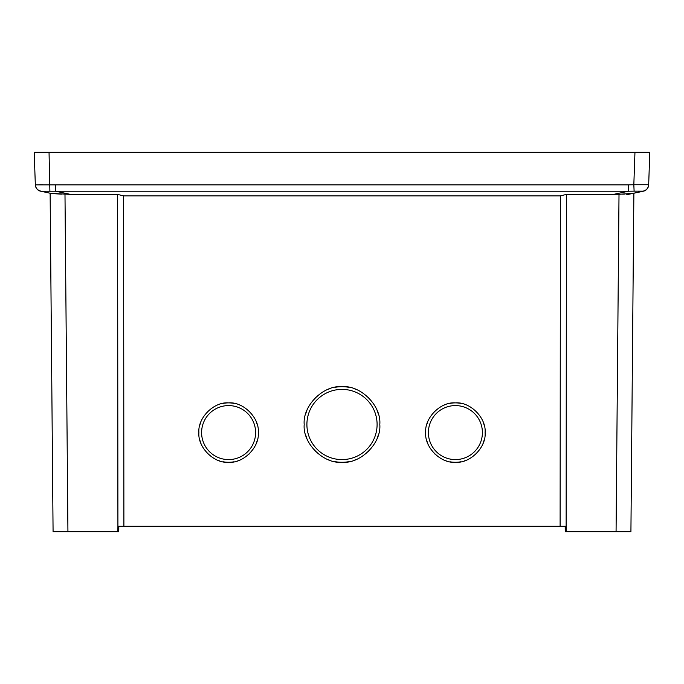 <?xml version="1.0" encoding="UTF-8"?>
<svg xmlns="http://www.w3.org/2000/svg" width="684" height="684" viewBox="0 0 684 684"><rect width="100%" height="100%" fill="white"/><g stroke="black" fill="none" stroke-linecap="round" stroke-linejoin="round"><path stroke-width="1.03" d="M626.715 194.752L643.054 191.152C646.423 190.323 648.295 188.185 648.671 184.74L648.671 184.74C648.295 188.185 646.423 190.323 643.054 191.152L634.111 191.152L633.829 184.74L648.671 184.74L649.8 152.327L34.2 152.327L35.337 184.851L55.558 184.851L55.558 191.221L40.681 191.221L50.873 193.384L40.681 191.221A6.746 6.746 0 0 1 35.337 184.851M42.904 184.731L39.681 184.731M622.568 194.153L624.569 194.085M63.783 531.673L61.628 531.673M70.537 531.673L110.757 531.673M565.181 526.278L566.087 526.278L565.181 526.278L565.232 531.673L616.07 531.673L619.011 194.273L566.403 194.384L566.138 531.673M50.129 193.23L53.078 531.673L117.862 531.673L117.913 526.278L566.087 526.278M622.372 531.673L620.217 531.673M613.462 531.673L575.723 531.673M648.663 184.851A6.746 6.746 0 0 1 643.319 191.221L633.127 193.384L619.011 194.273M633.871 193.23L630.922 531.673L616.07 531.673M560.111 526.278L560.41 195.906L566.403 194.384M560.41 195.906L123.59 195.906L123.889 526.278M117.913 526.278L117.597 194.384L123.59 195.906M117.597 194.384L70.409 194.376L50.873 193.384M379.8 424.482C381.475 405.774 360.716 385.007 342 386.682C323.284 385.007 302.525 405.774 304.2 424.482C302.525 443.198 323.284 463.957 342 462.281C360.716 463.957 381.475 443.198 379.8 424.482M258.304 432.587C259.612 417.881 243.307 401.568 228.601 402.885C213.895 401.568 197.59 417.881 198.899 432.587C197.59 447.285 213.895 463.598 228.601 462.281C243.307 463.598 259.612 447.285 258.304 432.587M485.101 432.587C486.409 417.881 470.105 401.568 455.399 402.885C440.693 401.568 424.388 417.881 425.696 432.587C424.388 447.285 440.693 463.598 455.399 462.281C470.105 463.598 486.409 447.285 485.101 432.587M117.862 531.673L118.768 531.673L118.819 526.278M51.779 193.546L61.432 194.153M40.946 191.152C37.577 190.323 35.705 188.185 35.329 184.74M49.889 191.152L49.043 152.327M634.957 152.327L633.829 184.74L628.442 184.851L628.442 191.221L634.111 191.152M378.568 414.914A37.8 37.8 0 0 0 377.149 410.571M368.727 397.755A37.8 37.8 0 0 0 368.189 397.224M355.911 389.341A37.8 37.8 0 0 0 353.714 388.546M348.874 387.315A37.8 37.8 0 0 0 335.126 387.315M330.286 388.546A37.8 37.8 0 0 0 328.089 389.341M315.811 397.224A37.8 37.8 0 0 0 315.273 397.755M306.851 410.571A37.8 37.8 0 0 0 305.432 414.914M305.432 434.049A37.8 37.8 0 0 0 306.851 438.401M315.273 451.218A37.8 37.8 0 0 0 315.811 451.748M328.089 459.631A37.8 37.8 0 0 0 330.286 460.426M335.126 461.657A37.8 37.8 0 0 0 348.874 461.657M353.714 460.426A37.8 37.8 0 0 0 355.911 459.631M368.189 451.748A37.8 37.8 0 0 0 368.727 451.218M377.149 438.401A37.8 37.8 0 0 0 378.568 434.049M257.329 425.072A29.703 29.703 0 0 0 256.218 421.652M249.6 411.58A29.703 29.703 0 0 0 249.173 411.169M239.528 404.971A29.703 29.703 0 0 0 237.801 404.347M234.005 403.38A29.703 29.703 0 0 0 223.198 403.38M219.402 404.347A29.703 29.703 0 0 0 217.666 404.971M200.985 421.652A29.703 29.703 0 0 0 199.865 425.072M199.865 440.103A29.703 29.703 0 0 0 200.985 443.514M217.666 460.204A29.703 29.703 0 0 0 219.402 460.819M223.198 461.786A29.703 29.703 0 0 0 234.005 461.786M237.801 460.819A29.703 29.703 0 0 0 239.528 460.204M249.173 454.005A29.703 29.703 0 0 0 249.6 453.586M256.218 443.514A29.703 29.703 0 0 0 257.329 440.103M484.135 425.072A29.703 29.703 0 0 0 483.015 421.652M466.334 404.971A29.703 29.703 0 0 0 464.598 404.347M460.802 403.38A29.703 29.703 0 0 0 449.995 403.38M446.199 404.347A29.703 29.703 0 0 0 444.472 404.971M434.827 411.169A29.703 29.703 0 0 0 434.4 411.58M427.782 421.652A29.703 29.703 0 0 0 426.671 425.072M426.671 440.103A29.703 29.703 0 0 0 427.782 443.514M434.4 453.586A29.703 29.703 0 0 0 434.827 454.005M444.472 460.204A29.703 29.703 0 0 0 446.199 460.819M449.995 461.786A29.703 29.703 0 0 0 460.802 461.786M464.598 460.819A29.703 29.703 0 0 0 466.334 460.204M483.015 443.514A29.703 29.703 0 0 0 484.135 440.103M255.602 432.587A27.001 27.001 0 0 0 228.601 405.586A27.001 27.001 0 0 0 201.6 432.587A27.001 27.001 0 0 0 228.601 459.588A27.001 27.001 0 0 0 255.602 432.587M377.098 424.482A35.098 35.098 0 0 0 342 389.384A35.098 35.098 0 0 0 306.902 424.482A35.098 35.098 0 0 0 342 459.588A35.098 35.098 0 0 0 377.098 424.482M482.4 432.587A27.001 27.001 0 0 0 455.399 405.586A27.001 27.001 0 0 0 428.398 432.587A27.001 27.001 0 0 0 455.399 459.588A27.001 27.001 0 0 0 482.4 432.587M628.442 184.851L55.558 184.851M613.591 194.376L628.442 191.221L55.558 191.221L70.409 194.376M64.989 194.273L67.93 531.673"/></g></svg>
